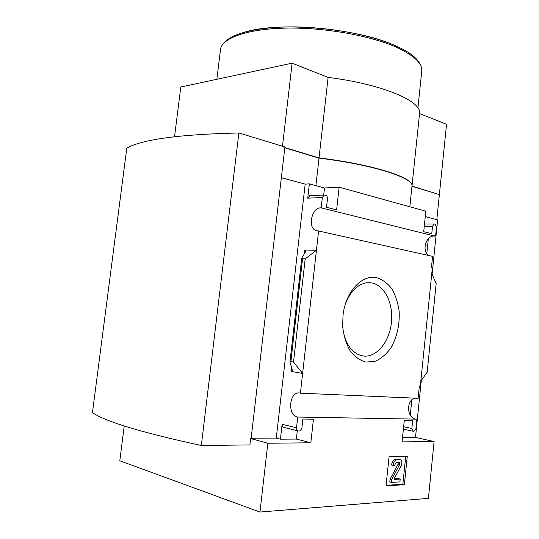 <?xml version="1.0" encoding="UTF-8"?>
<svg xmlns="http://www.w3.org/2000/svg" width="539" height="539" viewBox="0 0 539 539"><rect width="100%" height="100%" fill="white"/><g stroke="black" fill="none" stroke-linecap="round" stroke-linejoin="round"><path stroke-width="0.81" d="M436.826 219.696L439.379 194.599L411.964 186.292L409.829 206.767M425.278 216.577L437.634 219.919L432.11 274.183M421.289 380.44L415.488 437.405L434.097 441.542L428.404 498.373L259.966 512.05L267.843 443.24L310.828 442.802L313.442 419.207L302.884 419.039L301.907 427.825C301.557 429.724 300.695 430.769 299.32 430.957L298.249 430.944C297.016 430.648 296.437 429.596 296.524 427.791L297.73 417.051L415.96 419.126C406.453 418.311 406.069 399.136 415.488 398.173M434.643 236.089L321.183 207.872L322.349 197.53L324.128 195.044L325.684 195.286C326.951 195.812 327.55 197.004 327.469 198.864L326.526 207.32L336.626 209.853L339.139 187.188L425.83 211.2L423.721 231.696L431.766 233.717L432.534 226.232L434.043 223.968L435.114 224.17L436.489 227.263L435.647 235.563L434.724 235.327L434.643 236.089C425.77 234.997 421.127 251.949 429.28 255.621M432.581 256.355L431.416 267.775L432.345 267.971L420.824 381.086L420.258 386.604L419.308 386.551L418.116 398.287L300.405 393.18L302.622 373.426L293.519 362.04L290.892 361.615L289.962 362.093L292.556 370.684L291.094 371.418L302.622 373.426L318.596 230.982L432.581 256.355M435.647 235.563L434.697 235.556M428.323 238.777L426.814 253.492M300.405 393.18L299.886 393.059C289.268 390.58 286.937 415.865 297.703 417.045L415.96 419.126L415.913 419.861L416.869 419.881L415.993 428.512L413.992 431.261L413.204 431.254L411.863 428.492L412.652 420.75L404.277 420.615L402.087 441.872L434.097 441.542M411.803 399.992L410.253 415.124M415.933 419.686L416.869 419.881M376.404 277.625C361.837 274.351 345.533 291.929 343.026 315.194L342.663 326.472C343.687 335.696 346.146 343.788 350.047 350.741C354.628 356.643 359.911 360.416 365.9 362.073L374.928 361.373C380.871 358.812 386.14 354.413 390.735 348.16C396.98 337.279 399.79 325.024 399.156 311.394C397.998 302.837 395.538 295.284 391.799 288.729C387.413 283.083 382.279 279.384 376.404 277.625M415.488 437.405L402.539 437.466M389.064 456.722L407.289 456.216L404.371 484.696L386.039 485.841L389.064 456.722M259.966 512.05L119.806 460.778L124.226 425.978M321.183 207.872C311.758 206.909 307.136 227.963 316.177 230.652L318.596 230.982M267.843 443.24L250.642 438.551L251.113 438.551L284.915 146.958L238.871 132.971C179.379 134.366 142.02 139.419 126.793 148.137L92.452 412.645C105.657 421.687 141.952 432.635 201.33 445.49L238.871 132.971M201.33 445.49L249.901 444.924L250.642 438.551M309.992 195.697L307.749 198.163L309.366 183.873L305.168 184.129L281.351 177.695M309.366 183.873L324.505 187.99L339.139 187.188M297.312 430.715L296.376 439.076L280.415 439.177L282.106 424.281L296.524 427.791M297.858 430.85L283.824 427.38C282.591 427.083 282.018 426.046 282.106 424.281M324.505 187.99L323.71 195.057M304.831 250.015L306.091 250.931L301.746 258.154L302.541 258.747L305.189 258.835L316.433 250.258L304.831 250.015L304.387 253.909M431.786 273.435L436.159 283.615L427.171 372.247L420.824 381.086M315.908 185.652L319.007 158.143L284.821 147.794M319.007 158.143C373.722 164.739 414.451 178.133 411.964 186.292M284.848 147.551L319.034 157.914C373.749 164.51 414.478 177.917 411.985 186.083L438.8 194.424M439.4 194.397L446.548 124.273L419.551 113.588C422.435 101.487 382.421 84.091 328.116 77.414L292.125 63.178L180.794 87.015L174.548 136.697M282.483 146.217L292.125 63.178M319.034 157.914L328.116 77.414M411.985 186.083L419.551 113.588M405.732 456.257L402.862 484.278L404.371 484.696M402.862 484.278L386.092 485.316M397.243 459.585L400.053 459.518C402 460.447 402.384 462.482 401.198 465.622L394.285 478.524L394.44 479.4L400.207 479.083L399.918 481.9L391.294 482.405L391.59 479.562L399.668 464.517L399.258 462.334L396.947 462.408C395.842 462.617 395.148 463.58 394.858 465.298L393.059 465.366C393.632 461.923 395.026 459.996 397.243 459.585L395.727 459.208L398.867 459.221M393.059 465.366L391.543 464.975C392.123 461.532 393.517 459.612 395.727 459.208M398.254 462.361L398.153 464.126L399.668 464.517M391.294 482.405L389.778 481.981L390.074 479.144L398.153 464.126M390.074 479.144L391.59 479.562M394.184 478.922L398.692 478.672L400.207 479.083M296.376 439.076L310.828 442.802M280.415 439.177L276.278 438.086L251.154 438.207M305.168 184.129L276.278 438.086M305.189 258.835L293.519 362.04M343.02 330.427C346.287 346.186 353.416 354.763 364.391 356.144C377.455 356.899 389.751 340.938 391.489 322.106C393.403 303.282 384.489 285.091 371.661 282.881L366.742 282.759C357.532 284.316 350.458 291.296 345.526 303.7M397.418 46.711C361.399 28.789 281.088 21.142 245.393 31.949M398.287 459.127L399.797 459.504M417.914 107.962L421.666 72.058C423.075 64.33 415.286 56.346 398.308 48.106C372.725 36.079 326.338 27.523 287.462 28.082C248.506 28.607 222.863 37.636 220.599 48.793L220.37 50.673M307.749 198.163L322.349 197.53M291.572 367.153L291.094 371.418M424.274 226.292L432.534 226.232M403.644 426.733L411.863 428.492M302.541 258.747L290.892 361.615M316.177 230.652L317.626 230.975M398.537 459.14L400.053 459.518M216.86 79.294L220.599 48.793C221.758 44.939 223.55 41.961 231.568 37.023C242.88 31.43 259.838 28.109 282.436 27.044C321.891 25.602 371.068 34.179 397.822 46.826C413.548 53.967 421.545 61.945 421.815 70.757M309.521 195.718L324.128 195.044M424.503 224.062L434.043 223.968M403.401 429.132L412.968 431.207M301.746 258.154L289.962 362.093M360.254 355.383L364.391 356.144"/></g></svg>
